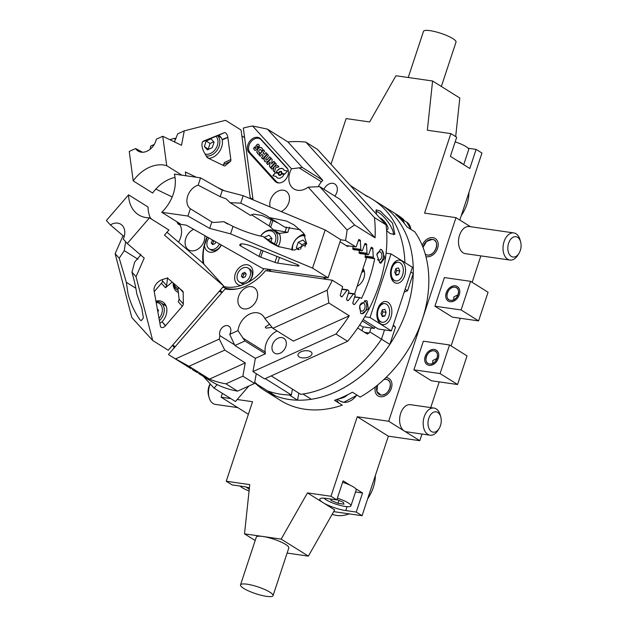 <?xml version="1.0" encoding="UTF-8"?>
<svg xmlns="http://www.w3.org/2000/svg" width="627" height="627" viewBox="0 0 627 627"><rect width="100%" height="100%" fill="white"/><g stroke="black" fill="none" stroke-linecap="round" stroke-linejoin="round"><path stroke-width="0.94" d="M318.202 186.768A17.133 12.728 -58 0 1 321.455 181.83L322.787 180.294L302.308 167.48L267.447 129.123L252.587 125.988A130.197 96.754 -58 0 0 243.331 128.057L253.034 199.809M252.587 125.988L291.484 168.788A17.133 12.728 122 0 0 291.853 187.222A17.133 12.728 122 0 0 293.867 188.907A17.133 12.728 122 0 0 308.202 187.175L347.099 229.976L354.584 224.999L375.064 237.805A130.197 96.754 -58 0 0 374.444 217.585L305.866 142.133A130.197 96.754 -58 0 0 287.926 141.937L322.787 180.294M340.688 239.773L345.501 240.462A130.197 96.754 -58 0 0 347.099 229.976M270.096 206.934A11.991 8.911 122 0 1 274.36 193.767A11.991 8.911 122 0 1 286.006 191.172A11.991 8.911 122 0 1 287.409 192.356A11.991 8.911 122 0 1 281.186 211.573M248.95 152.549A9.076 6.748 122 0 1 249.64 141.396A9.076 6.748 122 0 1 259.649 138.05A9.076 6.748 122 0 1 260.714 138.943L286.837 167.675A9.076 6.748 122 0 1 286.147 178.828A9.076 6.748 122 0 1 276.139 182.175A9.076 6.748 122 0 1 275.073 181.281L248.95 152.549L250.314 153.396L276.429 182.136A9.076 6.748 -58 0 0 276.852 182.551M260.299 138.528A9.076 6.748 -58 0 0 256.702 138.269M248.935 150.692A9.076 6.748 -58 0 0 250.314 153.396M308.202 187.175L319.723 186.642L340.202 199.449L375.064 237.805M302.308 167.48L291.484 168.788M323.947 189.283A8.739 6.489 122 0 1 334.794 184.001A8.739 6.489 122 0 1 335.821 184.863A8.739 6.489 122 0 1 334.794 196.071M393.356 324.888A21.412 15.91 -58 0 0 394.218 325.962A21.412 15.91 -58 0 0 395.519 327.192L389.829 344.388A109.639 81.479 122 0 1 311.353 399.266L302.998 394.038A109.639 81.479 -58 0 0 381.475 339.16L384.531 329.912L381.475 339.16A109.639 81.479 122 0 1 300.756 394.352L271.248 375.887M385.691 210.327A109.639 81.479 122 0 1 404.893 262.572A109.639 81.479 -58 0 0 385.691 210.327A109.639 81.479 -58 0 0 372.791 199.519A109.639 81.479 122 0 1 385.691 210.327M292.433 389.14L291.375 394.971A109.639 81.479 122 0 1 267.431 390.817A109.639 81.479 -58 0 0 289.196 394.947L297.551 400.175A109.639 81.479 122 0 1 275.786 396.045L255.769 383.52A109.639 81.479 -58 0 0 256.709 383.865L254.719 382.251M180.184 225.258L177.903 223.831L176.892 221.754M178.35 222.663A17.133 12.728 122 0 1 178.585 222.914A17.133 12.728 122 0 1 178.491 242.14M204.786 235.611A11.991 8.911 122 0 1 199.605 247.861A11.991 8.911 122 0 1 188.602 249.852A11.991 8.911 122 0 1 187.191 248.668A11.991 8.911 122 0 1 185.827 238.291A11.991 8.911 122 0 1 193.704 229.325M203.077 263.301A46.257 34.375 122 0 1 207.051 236.904M341.55 296.837L342.177 296.618L341.55 296.837L340.265 295.427L342.616 286.657L332.349 280.23L265.542 270.645A46.257 34.375 122 0 1 225.109 288.961L168.459 354.459A130.197 96.754 -58 0 0 171.735 356.638L187.677 366.536M184.926 364.867L187.716 366.583M191.141 368.754L189.268 367.61M197.364 372.65L195.491 371.498M172.535 345.297L174.51 347.914M256.278 373.692L254.499 383.473L237.586 391.138A130.197 96.754 122 0 1 210.609 380.957L198.5 373.386M237.586 391.138L225.932 383.842L242.837 376.184L245.251 362.908L224.772 350.101L219.278 339.082L219.905 335.649A6.85 5.094 122 0 1 221.982 327.858A6.85 5.094 122 0 1 228.839 326.165A6.85 5.094 122 0 1 229.647 326.839A6.85 5.094 122 0 1 229.717 334.356L237.97 330.617L244.938 340.963L265.417 353.777L255.354 358.33L252.947 371.607L264.602 378.896L347.601 341.307L335.939 334.011A130.197 96.754 -58 0 0 349.27 315.789L293.35 341.119L272.87 328.313L328.799 302.982L327.176 290.207A130.197 96.754 -58 0 0 332.349 280.23M245.251 362.908L209.489 379.108A130.197 96.754 -58 0 0 225.932 383.842M209.489 379.108L189.009 366.293L175.568 358.879L219.278 339.082M171.735 356.638A130.197 96.754 -58 0 0 175.568 358.879M205.781 377.846L209.998 380.581M358.91 239.459L360.282 240.219L358.605 239.976M352.711 248.919L360.878 250.087L360.282 240.219M360.878 250.087L361.991 250.784L353.581 249.577M362.453 250.534L364.906 243.637M365.126 243.354L366.497 244.107L364.828 243.872M358.934 252.806L367.101 253.982L366.497 244.107M367.101 253.982L368.206 254.672L359.804 253.465M368.676 254.429L371.121 247.524M371.349 247.242L372.72 248.002L371.043 247.759M365.126 256.694L373.324 257.869L372.72 248.002M373.324 257.869L374.648 258.7L365.063 257.329M353.346 304.22L354.616 304.401L359.569 297.856L360.172 297.629L361.505 298.468A130.197 96.754 -58 0 0 374.648 258.7M354.623 297.151L360.172 297.629M353.996 304.62L352.711 303.202L355.211 295.129L355.054 294.431L353.354 293.969L353.949 293.742M347.123 300.325L348.4 300.505L353.354 293.969L348.408 293.256M347.773 300.733L346.488 299.314L348.996 291.241L347.734 289.854L347.131 290.082L347.734 289.854M340.908 296.438L342.177 296.618L347.131 290.082L342.185 289.368M328.799 302.982L349.27 315.789M374.444 217.585L386.107 224.881A130.197 96.754 122 0 1 347.601 341.307M345.501 240.462L355.768 246.889L345.971 245.486M356.238 246.646L358.683 239.741M367.116 300.968L365.956 300.545L359.726 305.655L360.65 313.367L361.834 313.798L368.331 308.727L367.116 300.968M381.694 249.75L380.613 249.334L376.874 254.797L379.743 262.799L380.84 263.215L384.845 257.783L381.694 249.75M379.578 262.689A6.85 4.358 98.2 0 0 383.497 256.529A6.85 4.358 98.2 0 0 381.271 249.687A6.85 4.358 98.2 0 0 380.385 249.311M376.945 254.115A4.209 2.68 -81.8 0 1 379.766 251.882A4.209 2.68 -81.8 0 1 380.464 252.14A4.209 2.68 -81.8 0 1 381.71 256.992A4.209 2.68 -81.8 0 1 378.567 260.221A4.209 2.68 -81.8 0 1 377.877 259.962A4.209 2.68 -81.8 0 1 377.525 259.68M361.591 313.751A6.85 4.358 98.2 0 0 366.497 308.39A6.85 4.358 98.2 0 0 364.538 300.647M363.629 303.037A4.209 2.68 -81.8 0 1 364.883 307.896A4.209 2.68 -81.8 0 1 361.74 311.117A4.209 2.68 -81.8 0 1 361.042 310.859A4.209 2.68 -81.8 0 1 359.788 306A4.209 2.68 -81.8 0 1 362.931 302.778A4.209 2.68 -81.8 0 1 363.629 303.037M363.002 268.497A11.647 8.66 122 0 1 357.084 286.367M386.107 224.881L317.528 149.43L305.866 142.133M363.966 270.221A14.217 10.565 -58 0 0 362.155 271.052M252.947 371.607L335.939 334.011M310.765 351.708A7.085 3.535 -7.7 0 1 312.003 353.369A7.085 3.535 -7.7 0 1 307.316 357.437A7.085 3.535 -7.7 0 1 299.212 356.935A7.085 3.535 -7.7 0 1 297.974 355.266A7.085 3.535 -7.7 0 1 302.661 351.198A7.085 3.535 -7.7 0 1 310.765 351.708M229.717 334.356L234.882 345.524L255.354 358.33M277.142 330.978A17.133 12.728 -58 0 0 265.182 352.013L265.417 353.777M284.807 339.136A8.739 6.489 122 0 1 284.141 349.874A8.739 6.489 122 0 1 274.508 353.095A8.739 6.489 122 0 1 273.482 352.233A8.739 6.489 122 0 1 274.148 341.503A8.739 6.489 122 0 1 283.78 338.282A8.739 6.489 122 0 1 284.807 339.136M234.882 345.524L244.938 340.963M237.97 330.617A17.133 12.728 122 0 1 246.913 315.71A17.133 12.728 122 0 1 261.02 314.143A17.133 12.728 122 0 1 263.034 315.828A17.133 12.728 122 0 1 264.782 318.469L272.87 328.313M269.751 324.151L265.252 327.004L266.005 328.117L272.189 327.396M255.534 288.788A11.991 8.911 122 0 1 254.625 303.515A11.991 8.911 122 0 1 241.403 307.935A11.991 8.911 122 0 1 239.992 306.76A11.991 8.911 122 0 1 240.901 292.025A11.991 8.911 122 0 1 254.123 287.605A11.991 8.911 122 0 1 255.534 288.788M327.176 290.207L264.782 318.469M219.905 335.649L234.522 344.795M291.375 394.971L265.229 378.614M254.499 383.473L242.837 376.184M189.009 366.293L224.772 350.101M254.703 382.345L255.769 383.52M350.227 185.404L366.803 196.243L369.162 197.246L364.06 194.472M386.616 230.634L390.19 233.644L394.892 234.326L392.541 223.181L380.221 211.009L376.169 209.826L376.513 214.332M393.435 234.788A15.416 4.648 52.6 0 0 388.983 223.447A15.416 4.648 52.6 0 0 378.449 212.365A15.416 4.648 52.6 0 0 375.738 211.166M379.774 217.914A7.085 2.14 -127.4 0 1 381.145 218.478A7.085 2.14 -127.4 0 1 386.467 224.325A7.085 2.14 -127.4 0 1 387.737 229.302A7.085 2.14 -127.4 0 1 386.522 229.294M367.351 333.987L369.068 332.976A109.639 81.479 -58 0 0 369.812 331.863L371.098 327.984M363.245 326.855L361.967 330.703M389.829 344.388L369.812 331.863M367.054 333.885L357.68 328.015M363.104 270.574L362.657 271.922L361.998 271.515M362.657 271.922A14.217 10.565 -58 0 0 361.646 272.58M267.447 129.123L287.926 141.937M228.306 288.718L227.758 289.353M319.723 186.642L354.584 224.999M221.362 245.024A11.137 8.276 122 0 1 206.424 250.244A11.137 8.276 122 0 1 204.488 245.329A44.541 33.098 -58 0 0 203.838 264.139M223.408 286.476A44.541 33.098 -58 0 0 240.987 285.481A11.137 8.276 122 0 1 236.583 283.428A11.137 8.276 122 0 1 238.135 268.858A11.137 8.276 122 0 1 251.012 266.741A11.137 8.276 122 0 1 248.935 281.884A44.541 33.098 -58 0 0 262.454 270.566A44.541 33.098 -58 0 0 264.038 268.654M240.987 285.481L248.935 281.884M207.325 237.061L204.488 245.329M237.633 288.796A44.541 33.098 122 0 1 222.828 287.15M267.917 269.234A44.541 33.098 122 0 1 266.687 270.809M208.932 237.97A8.222 6.113 -58 0 0 209.277 248.872A8.222 6.113 -58 0 0 217.82 246.497A8.222 6.113 -58 0 0 219.466 243.95M221.151 244.906A8.222 6.113 122 0 1 219.466 247.532A8.222 6.113 122 0 1 210.931 249.907L209.277 248.872M215.719 241.818L215.147 243.558L212.725 244.655L211.221 243.002L212.577 240.039M214.12 240.917L213.588 241.152L212.13 240.243M213.588 241.152L212.678 243.911L211.221 243.002M212.678 243.911L213.172 244.452M248.159 268.113L249.812 269.148A8.222 6.113 122 0 1 250.776 269.955A8.222 6.113 122 0 1 249.632 280.716A8.222 6.113 122 0 1 241.089 283.09L239.436 282.056A8.222 6.113 -58 0 0 247.978 279.681A8.222 6.113 -58 0 0 248.159 268.113A8.222 6.113 -58 0 0 239.616 270.488A8.222 6.113 -58 0 0 239.436 282.056M246.215 273.991L245.306 276.742L242.884 277.839L241.379 276.178L242.288 273.427L244.71 272.33L246.215 273.991M245.721 273.443L243.746 274.336L242.288 273.427M243.746 274.336L242.837 277.095L241.379 276.178M242.837 277.095L243.331 277.636M248.833 386.044L235.446 401.515L214.066 388.144L203.462 376.474M217.146 384.586L214.066 388.144M381.819 315.405L382.987 311.885L382.188 310.067M382.987 311.885L386.122 312.34L384.907 316.016L381.898 315.577M384.907 316.016L382.36 316.635L381.028 313.578L382.243 309.91L384.79 309.283L386.122 312.34M380.683 321.706A9.421 5.988 98.2 0 0 382.235 322.286A9.421 5.988 98.2 0 0 389.265 315.075A9.421 5.988 98.2 0 0 386.467 304.213A9.421 5.988 98.2 0 0 384.915 303.633A9.421 5.988 98.2 0 0 377.885 310.843A9.421 5.988 98.2 0 0 380.683 321.706M381.976 322.239A9.421 5.988 -81.8 0 1 381.71 322.215A9.421 5.988 -81.8 0 1 380.158 321.635A9.421 5.988 -81.8 0 1 377.407 317.474A9.421 5.988 -81.8 0 1 377.705 309.542A9.421 5.988 -81.8 0 1 378.927 306.893A9.421 5.988 -81.8 0 1 384.39 303.562A9.421 5.988 -81.8 0 1 384.649 303.609M378.724 307.23A5.823 3.699 98.2 0 0 378.253 307.614M376.968 316.588A5.823 3.699 98.2 0 0 377.305 317.097M380.785 323.885A11.647 7.406 -81.8 0 1 377.383 318.751A11.647 7.406 -81.8 0 1 379.264 305.662A11.647 7.406 -81.8 0 1 387.941 302.261A11.647 7.406 -81.8 0 1 390.966 317.207A11.647 7.406 -81.8 0 1 380.785 323.885M369.993 317.521L391.366 330.891L412.409 267.274L391.029 253.896L369.993 317.521L364.773 316.768M401.617 260.903A11.647 7.406 -81.8 0 1 404.642 275.856A11.647 7.406 -81.8 0 1 394.461 282.534A11.647 7.406 -81.8 0 1 391.06 277.393A11.647 7.406 -81.8 0 1 392.941 264.312A11.647 7.406 -81.8 0 1 401.617 260.903M392.4 265.879A5.823 3.699 98.2 0 0 391.93 266.263M390.645 275.237A5.823 3.699 98.2 0 0 390.982 275.739M395.653 280.888A9.421 5.988 -81.8 0 1 395.386 280.857A9.421 5.988 -81.8 0 1 393.834 280.277A9.421 5.988 -81.8 0 1 391.083 276.123A9.421 5.988 -81.8 0 1 391.381 268.191A9.421 5.988 -81.8 0 1 392.604 265.542A9.421 5.988 -81.8 0 1 398.067 262.204A9.421 5.988 -81.8 0 1 398.325 262.251M394.359 280.355A9.421 5.988 98.2 0 0 395.911 280.935A9.421 5.988 98.2 0 0 402.942 273.725A9.421 5.988 98.2 0 0 400.144 262.862A9.421 5.988 98.2 0 0 398.592 262.282A9.421 5.988 98.2 0 0 391.561 269.492A9.421 5.988 98.2 0 0 394.359 280.355M398.584 274.657L396.037 275.277L394.704 272.228L395.919 268.552L398.466 267.933L399.799 270.989L398.584 274.657L395.574 274.226M395.496 274.046L396.664 270.535L395.864 268.709M396.664 270.535L399.799 270.989M363.135 319.543L378.277 329.018L391.366 330.891M374.868 326.886L374.35 328.454L362.296 320.914M374.35 328.454L362.571 326.761L359.718 324.974M386.091 253.19L391.029 253.896M362.375 272.094A13.708 10.181 122 0 1 364.303 271.248M254.64 147.047L253.527 148.34L254.319 149.9L255.416 150.441L257.203 149.014L257.391 146.115L258.042 146.177L258.355 147.557L258.246 146.749M255.44 148.607L255.941 147.941L255.142 148.434L254.633 146.89L253.527 148.34M258.261 147.463L259.413 146.342L259.335 145.558L258.598 144.422L257.54 144.241L255.996 145.66L255.941 147.941M257.846 146.005L258.34 146.804M253.598 148.615L254.703 150.253M258.512 144.359L257.909 144.202M257.352 144.304L255.863 146.075M255.918 147.69L255.745 147.173M287.903 169.392A8.566 6.364 -58 0 0 287.284 168.553L261.161 139.813A8.566 6.364 -58 0 0 260.158 138.967A8.566 6.364 -58 0 0 251.262 141.443A8.566 6.364 -58 0 0 250.063 152.651L276.178 181.383A8.566 6.364 -58 0 0 277.189 182.23A8.566 6.364 -58 0 0 279.415 182.959M277.189 170.513L276.131 172.284L278.537 172.723L279.548 171.579L280.849 171.265L281.782 171.963L281.899 173.373L284.909 173.938L287.456 170.983L284.282 170.379L283.2 168.914L281.468 168.287L279.187 168.835L277.04 170.709M275.943 176.32L277.322 177.997L279.814 178.319L282.369 176.908L284.094 174.416L281.688 173.969L280.684 175.105L279.376 175.419L278.451 174.721L278.333 173.326L275.316 172.762L272.769 175.717L275.998 176.43M270.809 167.958L271.969 169.235L274.062 166.813L273.176 170.56L274.555 172.08L275.535 167.801L278.944 166.9L277.73 165.559L274.391 166.429L276.405 164.102L275.245 162.832L270.809 167.958L271.993 169.212M266.741 163.482L267.854 164.705L270.127 162.072L269.524 166.539L270.511 167.628L274.947 162.503L273.834 161.28L271.562 163.913L272.165 159.438L271.178 158.349L266.741 163.482L267.87 164.682M264.782 157.095L263.826 159.195L264.751 161.421L266.585 162.079L268.403 160.896L270.888 158.028L269.728 156.758L267.047 159.791L265.872 159.932L265.77 158.662L268.497 155.41L267.345 154.132L264.665 157.228M259.053 155.026L260.213 156.295L261.89 154.36L263.168 155.762L261.49 157.698L262.642 158.976L267.078 153.842L265.926 152.573L264.312 154.438L263.034 153.035L264.649 151.17L263.489 149.892L259.053 155.026L260.236 156.272M257.736 148.967L256.788 152.063L257.642 153.591L258.982 154.32L260.291 152.964L258.63 151.883L259.069 150.033L260.683 149.485L261.647 151.334L262.948 149.837L262.102 148.231L260.73 147.447L259.21 147.713L257.634 149.101M279.18 172.449L278.686 173.71L279.031 174.682L279.893 174.949L280.974 174.314L281.515 173.068L281.131 171.978L280.222 171.767L279.125 172.511M280.63 171.751L279.274 172.511M279.227 172.574L278.78 173.828L279.234 174.831M282.902 168.702L280.097 168.553L277.283 170.575M287.425 171.022L284.282 170.379M281.586 171.641L282.001 173.389M277.134 170.771L276.248 172.307M278.325 173.365L275.418 172.825L272.894 175.74M284.07 174.455L281.774 174.032L280.394 175.372L278.937 175.254M276.092 176.493L277.369 178.013M277.792 165.63L274.391 166.429M274.062 166.813L273.27 170.622L274.563 172.041M275.324 162.91L270.911 168.02M273.913 161.366L271.562 163.913M270.127 162.072L269.618 166.602L270.535 167.605M271.256 158.435L266.836 163.537M269.806 156.844L267.235 159.775L266.146 160.12M264.766 157.291L263.92 159.517L265.268 161.829M267.415 154.218L264.876 157.158M265.997 152.659L264.312 154.438M261.89 154.36L263.262 155.817L261.584 157.761L262.666 158.952M263.567 149.978L259.147 155.081M261.577 147.776L259.688 147.611L257.838 149.022M260.769 149.532L261.733 151.24M260.26 153.012L259.272 152.643M257.728 149.163L256.851 151.859L258.167 153.999M260.158 138.967L260.738 139.335A8.566 6.364 122 0 1 261.749 140.174L287.37 168.373M278.451 182.943A8.566 6.364 122 0 1 277.769 182.59L277.189 182.23M298.828 393.145L297.551 400.175M254.648 382.635A109.639 81.486 -58 0 0 264.876 390.66A109.639 81.486 -58 0 0 289.353 399.501A109.639 81.486 -58 0 0 400.418 325.664A109.639 81.486 -58 0 0 381.13 204.739A109.639 81.479 122 0 1 394.046 215.555A109.639 81.479 122 0 1 413.264 273.544L407.566 290.756A21.412 15.91 -58 0 0 404.149 292.253M393.098 325.672L395.519 327.192M407.566 290.756L405.144 289.243M410.834 272.024L413.264 273.544M271.546 271.507L267.878 269.21L322.858 277.095L326.526 279.391M340.03 241.763L347.452 246.411M348.4 245.855L348.048 246.497M354.616 249.75L352.821 249.099L353.056 246.529M360.838 253.637L359.044 252.987L359.271 250.416M354.529 294.102L366.387 258.253L365.055 257.141L365.494 254.303M252.987 199.457L250.236 197.732L241.873 135.934L244.632 137.658M221.817 292.762L219.325 291.202L172.699 345.109L175.192 346.668M228.095 288.679L227.53 289.329M222.193 292.331L220.218 290.16M152.714 340.516L168.255 350.242L223.761 286.069L164.478 235.133L168.922 229.999L149.485 217.843L127.281 243.511L144.218 258.065L136.035 276.679L152.714 340.516L131.819 317.528L115.141 253.684L123.049 235.705M150.347 217.953L152.173 219.521M166.978 232.241L202.866 263.074L223.761 286.069M150.629 218.557A34.266 25.464 -58 0 1 148.027 207.012L128.59 194.848L106.386 220.524L110.376 224.913A13.708 10.181 122 0 1 120.776 224.247A13.708 10.181 122 0 1 123.292 239.122L127.281 243.511M154.226 291.61L161.421 283.286A3.425 2.242 137.7 0 0 162.432 280.912L162.417 279.548M155.935 301.156A13.708 10.181 122 0 1 162.855 302.002A13.708 10.181 122 0 1 162.55 321.283A13.708 10.181 122 0 1 162.087 321.792L165.426 325.805A3.425 2.242 -42.3 0 1 165.285 325.977A3.425 2.242 -42.3 0 1 160.81 327.059A3.425 2.242 -42.3 0 1 160.426 326.259L154.062 290.701A9.146 5.988 -42.3 0 1 156.672 283.451A9.146 5.988 -42.3 0 1 162.511 279.517L166.053 278.419A3.425 2.242 -42.3 0 1 168.216 278.678L182.629 291.061A3.425 2.242 -42.3 0 1 182.763 291.187A3.425 2.242 -42.3 0 1 183.178 292.331L183.327 303.907A3.425 2.242 -42.3 0 1 182.316 306.282L165.583 325.632A3.425 2.242 -42.3 0 1 165.426 325.805M159.885 323.226L161.931 321.949M115.141 253.684L119.224 258.183L126.364 282.346L127.884 292.989C130.142 302.449 134.115 311.313 139.797 319.566L141.114 320.734L143.395 317.999L141.82 308.312L136.764 293.781C136.09 288.475 134.484 281.28 131.952 272.189L134.656 262.094L140.056 255.785L140.683 254.17M165.34 304.503A13.708 10.181 -58 0 0 163.592 304.487M124.193 236.677L110.376 224.913M182.316 306.282L178.264 301.814L179.126 299.283L177.958 289.188L178.758 287.472M178.444 292.503A13.708 10.181 122 0 1 177.175 291.868A13.708 10.181 122 0 1 173.177 282.942M138.018 259.264L124.264 250.659L125.627 241.693M136.035 276.679L131.952 272.189M126.364 282.346L135.863 288.279M124.264 250.659L119.224 258.183M167.566 277.745L166.633 285.536L165.481 287.754L172.182 282.087M149.485 217.843A34.266 25.464 122 0 1 138.63 214.857A34.266 25.464 122 0 1 128.59 194.848M208.086 158.122A3.425 1.528 -114.4 0 1 206.424 156.335L204.41 152.816A9.146 4.083 -114.4 0 1 202.066 146.185A9.146 4.083 -114.4 0 1 203.477 141.099A9.146 4.083 -114.4 0 1 203.548 141.067L224.458 132.642A3.425 1.528 -114.4 0 1 226.425 133.778A3.425 1.528 -114.4 0 1 227.789 136.992A3.425 1.528 -114.4 0 1 227.813 137.188A3.425 1.528 -114.4 0 1 227.836 137.384L230.838 159.571A3.425 1.528 -114.4 0 1 230.462 161.382L225.022 165.794A3.425 1.528 -114.4 0 1 224.874 165.889A3.425 1.528 -114.4 0 1 224.051 165.818L208.086 158.122M250.361 198.696L241.082 130.048L225.532 120.321L184.26 130.871L181.509 145.307L162.754 136.271L166.727 165.693L181.908 175.192M185.882 175.764L185.373 171.97L196.353 177.261M217.193 187.308L224.341 190.749M202.686 141.765L218.376 135.401C219.677 135.534 220.939 136.913 222.162 139.539L227.813 137.188M220.171 136.412A13.708 10.181 -58 0 0 219.168 136.435M222.193 139.727L222.24 139.923A13.708 10.181 122 0 1 222.334 140.511A13.708 10.181 122 0 1 208.611 158.372M162.754 136.271L156.35 139.17A13.708 10.181 122 0 1 138.128 151.06A13.708 10.181 122 0 1 135.636 148.552L142.588 152.259M184.26 130.871L177.707 133.833L174.541 141.514L175.521 142.423M150.127 149.265L150.739 146.052L154.266 144.453M175.584 139.476L173.953 138.457L169.862 139.696M176.085 138.371L173.953 138.457M172.182 196.956L155.841 189.08M135.636 148.552L129.233 151.452L133.214 180.882L152.643 193.038A34.266 25.464 -58 0 1 168.608 179.557A34.266 25.464 -58 0 1 175.043 177.457M133.214 180.882A34.266 25.464 122 0 1 166.727 165.693M222.718 165.175L223.721 164.431L224.333 162.518L230.838 159.571M240.556 245.909A3.425 0.713 18.3 0 1 239.71 245.086A3.425 0.713 18.3 0 1 239.733 245.047L240.243 244.303A9.146 1.912 18.3 0 1 243.684 244.036A9.146 1.912 18.3 0 1 251.944 246.372L296.924 264.429A3.425 0.713 18.3 0 1 299.024 265.848A3.425 0.713 18.3 0 1 297.715 265.989A3.425 0.713 18.3 0 1 297.535 265.966A3.425 0.713 18.3 0 1 297.37 265.942L277.628 263.113A3.425 0.713 18.3 0 1 274.963 262.399L260.769 257.188A3.425 0.713 18.3 0 1 259.092 256.427L240.556 245.909L241.215 243.919M230.556 233.863L209.708 228.4L187.935 216.041L161.758 212.287L181.187 224.442L186.423 225.195L262.642 268.458L328.093 277.847L312.552 268.121L230.556 233.863L233.025 226.41C244.256 231.559 254.288 234.945 263.113 236.551L270.833 242.727L278.208 246.536L294.565 250.087L306.713 243.958L303.39 232.97L294.008 224.889L286.625 221.088L269.398 217.561L266.067 215.382L240.713 203.148L230.148 202.693L226.096 198.822L220.202 196.69L198.148 185.153A13.708 10.181 122 0 0 187.7 196.016A13.708 10.181 122 0 0 190.349 208.752L187.935 216.041M263.113 236.551L279.211 246.944M297.896 264.876L297.535 265.966M328.093 277.847L340.72 239.671L325.17 229.944L312.552 268.121M278.169 232.735A13.708 10.181 -58 0 0 277.126 232.766M227.656 224.066L223.863 221.692L213.556 222.491L211.848 221.934L190.349 208.752M230.148 202.693L250.408 215.374L253.574 214.128L262.141 215.523L278.333 223.149M273.45 229.788L279.227 233.401L287.801 232.351L273.45 229.788L269.179 225.932L251.443 214.732M279.227 233.401A13.708 10.181 122 0 1 278.419 246.129M161.758 212.287A34.266 25.464 122 0 0 174.377 174.11L200.562 177.864L222.334 190.224L243.182 195.695L240.713 203.148M222.334 190.224L220.202 196.69M300.474 229.827L284.752 227.162L269.398 217.561M243.182 195.695L325.17 229.944M223.863 221.692L233.025 226.41M291.861 249.993A13.708 10.181 122 0 1 292.503 245.831M297.637 237.625A13.708 10.181 122 0 1 304.275 234.137M200.562 177.864L198.148 185.153M211.848 221.934L209.708 228.4M381.631 205.053L396.679 214.465A109.639 81.486 122 0 1 403.655 219.544L395.88 214.685A109.639 81.486 122 0 1 407.033 226.958L414.808 231.825A109.639 81.486 122 0 1 360.188 397.071L352.413 392.212A109.639 81.486 122 0 1 334.512 400.316L342.287 405.175A109.639 81.486 122 0 1 304.902 409.227A109.639 81.486 122 0 1 280.426 400.387L264.876 390.66M336.652 399.556A17.133 12.736 -58 0 0 339.152 403.216M403.655 219.544A17.133 12.736 -58 0 0 402.738 219.638M375.408 386.82A10.275 7.642 -58 0 0 378.042 395.896A10.275 7.642 -58 0 0 391.35 388.309A10.275 7.642 -58 0 0 388.944 378.465A10.275 7.642 -58 0 0 385.958 377.572M386.075 379.359L383.99 379.453A8.425 6.262 -58 0 1 387.956 380.04A8.425 6.262 -58 0 1 389.931 388.105A8.425 6.262 -58 0 1 379.029 394.32A8.425 6.262 -58 0 1 377.054 386.256A8.425 6.262 -58 0 1 377.493 385.143L376.929 391.593L380.91 395.002C389.006 396.695 394.563 380.08 386.075 379.359M425.937 256.615A10.275 7.642 -58 0 0 437.615 248.331A10.275 7.642 -58 0 0 435.209 238.487A10.275 7.642 -58 0 0 422.183 245.322M432.348 239.381L426.595 241.379L423.021 247.414A8.425 6.262 -58 0 1 423.327 246.278A8.425 6.262 -58 0 1 434.229 240.063A8.425 6.262 -58 0 1 436.196 248.127A8.425 6.262 -58 0 1 425.333 254.366L427.175 255.024C435.279 256.717 440.836 240.102 432.348 239.381M459.293 294.706A8.566 6.364 -58 0 0 457.287 286.5A8.566 6.364 -58 0 0 446.205 292.825A8.566 6.364 -58 0 0 448.203 301.031A8.566 6.364 -58 0 0 459.293 294.706M454.92 287.19C448.109 285.763 443.438 299.737 450.57 300.341C457.381 301.767 462.06 287.793 454.92 287.19M438.257 358.33A8.566 6.364 -58 0 0 436.259 350.125A8.566 6.364 -58 0 0 425.169 356.45A8.566 6.364 -58 0 0 427.175 364.655A8.566 6.364 -58 0 0 438.257 358.33M433.892 350.814C427.081 349.388 422.402 363.362 429.542 363.966C436.353 365.392 441.024 351.418 433.892 350.814M331.017 164.274L346.128 118.574L369.64 121.951L395.935 75.742L432.591 81.001L427.348 130.228L450.86 133.606L424.565 213.133L455.986 217.647L388.685 421.25L357.265 416.736L330.978 496.271L307.465 492.9L281.162 539.11L244.506 533.851L249.758 484.616L226.245 481.246L252.532 401.711L237.186 399.509M230.767 398.592L221.112 397.204L222.389 393.348M450.86 133.606L456.691 137.25L450.382 156.335L457.302 160.669L469.811 168.491L476.12 149.398L481.951 153.051L459.81 220.038M480.87 255.879L472.139 282.307M460.249 318.265L451.103 345.932M439.221 381.89L430.718 407.597M421.987 434.033L419.784 440.695L388.364 436.18L362.069 515.715L356.238 512.071L362.547 492.979L355.627 488.652A14.562 3.041 -161.7 0 0 353.487 486.999A14.562 3.041 -161.7 0 0 350.038 485.157L343.118 480.831L336.809 499.915L326.33 498.418A17.133 3.582 -161.7 0 0 319.786 499.116A17.133 3.582 -161.7 0 0 322.16 502.086L307.465 492.9M333.682 511.64L362.069 515.715M461.276 215.594A34.266 25.464 -58 0 0 466.919 204.245A34.266 25.464 -58 0 0 468.949 192.387M367.688 498.731A34.266 25.464 -58 0 0 373.324 487.383A34.266 25.464 -58 0 0 375.361 475.517M332.185 514.281A34.266 25.464 -58 0 0 349.176 513.866M221.112 397.204L248.386 414.259M476.12 149.398L468.15 148.254M432.591 81.001L459.803 98.016L455.688 136.623M408.232 77.505L423.491 31.35A17.133 3.582 18.3 0 1 435.177 31.679A17.133 3.582 18.3 0 1 452.851 38.608A17.133 3.582 18.3 0 1 456.025 42.103L441.353 86.479M457.302 160.669A14.562 3.041 18.3 0 1 460.751 162.511A14.562 3.041 18.3 0 1 462.891 164.156M463.714 164.674L468.706 149.571A14.562 3.041 -161.7 0 0 466.01 146.6A14.562 3.041 -161.7 0 0 455.155 141.898M455.986 217.647L470.462 226.7M513.787 232.915L469.278 226.527A13.708 8.707 98.2 0 0 459.058 237.014A13.708 8.707 98.2 0 0 463.126 252.814A13.708 8.707 98.2 0 0 465.383 253.661L509.892 260.04A13.708 8.707 -81.8 0 1 507.635 259.202A13.708 8.707 -81.8 0 1 503.567 243.401A13.708 8.707 -81.8 0 1 513.787 232.915A13.708 8.707 -81.8 0 1 516.045 233.753A13.708 8.707 -81.8 0 1 520.042 239.796L520.614 241.842A10.275 6.536 -81.8 0 1 518.952 253.394A10.275 6.536 -81.8 0 1 511.303 256.396A10.275 6.536 -81.8 0 1 508.63 243.205A10.275 6.536 -81.8 0 1 517.612 237.312A10.275 6.536 -81.8 0 1 520.614 241.842M430.059 435.193L406.492 431.807A13.708 8.707 -81.8 0 1 404.235 430.968A13.708 8.707 -81.8 0 1 400.167 415.168A13.708 8.707 -81.8 0 1 410.387 404.681L433.955 408.059A13.708 8.707 98.2 0 0 423.727 418.546A13.708 8.707 98.2 0 0 427.802 434.354A13.708 8.707 98.2 0 0 430.059 435.193A13.708 8.707 98.2 0 0 437.999 430.341L439.119 428.539A10.275 6.536 98.2 0 0 440.773 416.986A10.275 6.536 98.2 0 0 437.779 412.456A10.275 6.536 98.2 0 0 428.79 418.358A10.275 6.536 98.2 0 0 431.47 431.548A10.275 6.536 98.2 0 0 439.119 428.539M388.685 421.25L419.784 440.695M457.569 384.523L431.384 380.761L413.891 369.828L423.358 341.198L449.535 344.952L467.029 355.893L457.569 384.523L440.076 373.582L449.535 344.952M478.597 320.899L452.412 317.137L434.926 306.203L444.386 277.573L470.571 281.327L488.065 292.26L478.597 320.899L461.104 309.957L470.571 281.327M518.952 253.394L517.831 255.197A13.708 8.707 -81.8 0 1 509.892 260.04M357.265 416.736L388.364 436.18M330.978 496.271L336.809 499.915M337.373 498.199A14.562 3.041 18.3 0 1 348.228 502.909A14.562 3.041 18.3 0 1 350.924 505.879L356.183 489.977A14.562 3.041 -161.7 0 0 355.627 488.652M350.038 485.157A14.562 3.041 -161.7 0 0 342.632 482.296M362.547 492.979L355.525 491.976M350.924 505.879A14.562 3.041 18.3 0 1 340.994 505.605A14.562 3.041 18.3 0 1 325.977 499.711A14.562 3.041 18.3 0 1 323.932 498.167M330.429 499.006L331.056 500.44L337.969 503.309L344.011 504.171L343.149 502.18L336.911 499.594M338.917 500.424L337.969 503.309M331.479 499.155L331.056 500.44M347.06 506.663L345.767 510.566A17.133 3.582 -161.7 0 1 323.861 503.152L322.16 502.086M345.767 510.566L356.238 512.071M323.861 503.152L334.669 509.908L308.374 556.118L287.119 553.069M281.162 539.11L308.374 556.118M244.506 533.851L255.181 540.521M240.509 584.897L256.286 537.174A17.133 3.582 18.3 0 1 262.838 536.477A17.133 3.582 18.3 0 1 285.646 544.432A17.133 3.582 18.3 0 1 288.82 547.927L273.043 595.65A17.133 3.582 -161.7 0 0 269.869 592.154A17.133 3.582 -161.7 0 0 252.195 585.226A17.133 3.582 -161.7 0 0 240.509 584.897A17.133 3.582 -161.7 0 0 243.684 588.392A17.133 3.582 -161.7 0 0 261.357 595.321A17.133 3.582 -161.7 0 0 273.043 595.65M249.413 487.869A17.133 3.582 -161.7 0 0 242.547 486.395L232.076 484.89L226.245 481.246M249.076 490.996A14.562 3.041 18.3 0 1 242.187 487.688A14.562 3.041 18.3 0 1 240.047 486.035M246.16 487.061L249.264 489.272M440.773 416.986L440.209 414.941A13.708 8.707 98.2 0 0 436.212 408.898A13.708 8.707 98.2 0 0 433.955 408.059M413.891 369.828L440.076 373.582M437.129 358.166A7.085 5.267 122 0 1 427.959 363.394A7.085 5.267 122 0 1 426.305 356.614A7.085 5.267 122 0 1 435.467 351.386A7.085 5.267 122 0 1 437.129 358.166M432.795 363.346L432.716 360.627L437.09 358.291M434.926 306.203L461.104 309.957M458.157 294.541A7.085 5.267 122 0 1 448.995 299.769A7.085 5.267 122 0 1 447.333 292.989A7.085 5.267 122 0 1 456.503 287.762A7.085 5.267 122 0 1 458.157 294.541M453.83 299.722L453.752 297.002L458.118 294.666M237.735 407.597L215.351 404.384A13.708 8.707 -81.8 0 1 213.094 403.545A13.708 8.707 -81.8 0 1 209.097 397.502A13.708 8.707 -81.8 0 1 210.296 383.99M209.097 397.502L208.532 395.457A10.275 6.536 -81.8 0 1 210.186 383.904L210.202 383.881M208.266 148.975L210.084 143.465L206.197 141.036L204.378 146.546L208.579 149.328M213.736 141.812L210.084 143.465M204.378 146.546L207.396 149.861L212.232 147.674L214.058 142.164L211.04 138.841L206.197 141.036M205.107 154.038A10.62 7.892 -58 0 0 217.334 145.519A10.62 7.892 -58 0 0 216.025 136.318M206.212 155.958A11.991 8.911 -58 0 0 219.16 146.154A11.991 8.911 -58 0 0 217.608 135.691M271.695 238.142L268.184 239.726M271.013 241.497L272.008 238.487L268.991 235.172L264.296 237.296M274.524 243.691A10.62 7.892 -58 0 0 275.284 241.842A10.62 7.892 -58 0 0 271.852 231.191A10.62 7.892 -58 0 0 260.746 236.081M276.17 244.726A11.991 8.911 -58 0 0 277.11 242.484A11.991 8.911 -58 0 0 274.312 231.002A11.991 8.911 -58 0 0 260.644 236.058M300.568 249.232L302.081 244.679L298.193 242.241L296.367 247.751L299.275 249.577M305.725 243.025L302.081 244.679M304.91 246.795L306.047 243.37L303.029 240.055L298.193 242.241M305.38 235.901A10.62 7.892 -58 0 0 293.091 244.397A10.62 7.892 -58 0 0 292.637 250.04M298.209 249.781L296.367 247.751M304.746 234.843A11.991 8.911 -58 0 0 292.825 244.734A11.991 8.911 -58 0 0 292.158 250.016M158.161 309.863L157.542 310.146M157.879 312.027L158.482 310.208L157.33 308.946M159.015 318.367A10.62 7.892 -58 0 0 161.758 313.571A10.62 7.892 -58 0 0 156.17 302.48M159.43 320.718A11.991 8.911 -58 0 0 163.584 314.205A11.991 8.911 -58 0 0 160.778 302.723A11.991 8.911 -58 0 0 156.037 301.736M173.953 283.608A10.62 7.892 -58 0 0 178.264 288.671M173.428 283.153A11.991 8.911 -58 0 0 176.916 289.682A11.991 8.911 -58 0 0 178.131 290.277M339.223 398.568A14.562 10.824 -58 0 0 347.797 394.689M404.407 223.447A14.562 10.824 -58 0 0 400.653 218.337A14.562 10.824 -58 0 0 399.054 217.561M276.429 182.136L275.073 181.281M321.455 181.83L298.961 167.754M177.457 222.789L179.487 224.058M360.596 240.94L358.393 240.619M352.789 248.253L360.596 249.374M366.811 244.828L364.616 244.514M359.005 252.14L366.819 253.261M373.034 248.723L370.831 248.402M365.227 256.035L373.034 257.156M242.688 337.937L265.182 352.013M364.569 332.326L369.068 332.976M174.753 346.394L173.938 347.334M359.922 297.598L354.717 296.853M353.706 293.702L348.494 292.958M347.483 289.815L342.279 289.071M261.161 139.813L261.749 140.174M360.76 253.778L360.164 253.692M354.545 249.891L353.949 249.805M161.421 283.286L165.481 287.754M165.583 325.632L162.087 321.792M183.327 303.907L179.126 299.283M179.847 288.671L183.178 292.331M166.633 285.536L162.432 280.912M224.458 132.642L218.376 135.401M222.24 139.923L227.836 137.384M223.721 164.431L230.462 161.382M277.628 263.113L279.509 257.438M297.747 264.798L297.37 265.942M287.801 232.351L289.517 227.178M286.641 227.068L285.042 231.904M270.731 227.084L272.972 220.289M271.311 219.481L269.179 225.932M276.938 256.412L274.963 262.399M260.769 257.188L262.893 250.769M261.193 250.087L259.092 256.427M356.818 394.963A14.562 10.824 122 0 1 343.486 402.252A14.562 10.824 122 0 1 340.242 401.076L337.373 399.289M411.085 229.49L406.68 222.099A14.562 10.824 122 0 1 410.865 229.357M186.062 365.604L189.315 367.641M192.285 369.491L195.538 371.529M362.085 250.824L353.636 249.609M368.308 254.711L359.859 253.496M369.162 197.246L381.153 204.755M360.039 297.59L354.725 296.822M353.824 293.695L348.502 292.934M347.601 289.807L342.279 289.047M355.87 246.928L346.026 245.518M382.235 322.286L381.71 322.215M376.874 315.538L377.407 317.474M377.869 308.602L378.927 306.893M384.915 303.633L384.39 303.562M395.911 280.935L395.386 280.857M398.592 262.282L398.067 262.204M390.55 274.179L391.083 276.123M391.546 267.251L392.604 265.542M196.353 212.545L195.843 212.224M258.771 219.254L257.963 218.752M206.894 157.048L208.979 158.349M217.835 135.604L221.378 137.815M274.312 231.002L279.658 234.341M160.778 302.723L166.124 306.07M176.916 289.682L178.162 290.458M340.242 401.076L343.714 402.338L357.116 395.151M406.68 222.099L400.653 218.337"/></g></svg>
